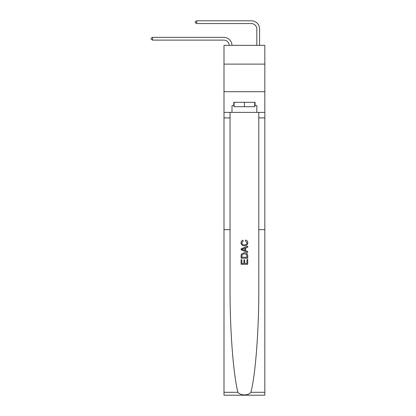 <?xml version="1.0" encoding="UTF-8"?>
<svg xmlns="http://www.w3.org/2000/svg" width="416" height="416" viewBox="0 0 416 416"><rect width="100%" height="100%" fill="white"/><g stroke="black" fill="none" stroke-linecap="round" stroke-linejoin="round"><path stroke-width="0.62" d="M264.836 64.116L264.836 45.354L224 45.354L224 64.116L264.836 64.116L264.836 91.707L224 91.707L224 64.116M256.833 45.354L256.833 29.078A5.517 5.517 171.9 0 0 251.316 23.561L196.742 23.561L195.307 22.729L195.307 21.627L196.742 20.8L251.316 20.8A8.278 8.278 -8.1 0 1 259.594 29.078L259.594 45.354M246.964 259.48L246.964 263.385L244.67 263.385L246.964 263.385L246.964 259.48L247.728 259.48L247.728 264.316L241.103 264.316L241.103 259.646L241.103 264.316M243.906 259.901L243.906 263.385L241.868 263.385L243.906 263.385L243.906 259.901L244.67 259.901L244.67 263.385M241.675 253.807L241.202 254.769L241.675 253.807L244.379 252.772C246.496 252.762 247.614 253.781 247.728 255.835L247.728 258.206L241.103 258.206L241.103 255.939L241.103 258.206M245.606 240.037L245.388 240.973L245.606 240.037C247.01 240.401 247.744 241.306 247.811 242.741C247.634 244.774 246.485 245.799 244.364 245.809L244.364 245.809C242.33 245.768 241.218 244.748 241.02 242.762L241.02 242.762C241.056 241.452 241.696 240.599 242.944 240.209L243.147 241.14L241.784 242.804C241.982 244.234 242.84 244.925 244.364 244.878C245.913 244.956 246.808 244.275 247.047 242.83L245.388 240.973M250.9 392.293L264.836 392.293L264.836 395.2L224 395.2L224 229.658L230.043 229.658L230.043 288.267C229.871 329.472 233.324 374.962 237.936 392.293C240.51 395.756 248.326 395.756 250.9 392.293C255.518 374.962 258.965 329.472 258.794 288.267L258.794 112.398M241.103 248.804L241.103 249.86L247.728 252.491L241.103 249.86L241.103 248.804L247.728 246.178L241.103 248.804M258.794 229.658L264.836 229.658L264.836 91.707M224 229.658L224 91.707M230.043 112.398L230.043 229.658M264.836 392.293L264.836 229.658M224 112.398L232.003 112.398L232.003 105.612L234.099 105.612M254.738 105.612L255.07 105.612L255.07 102.3L233.771 102.3L233.771 105.612M255.07 105.612L256.833 105.612L256.833 112.398L264.836 112.398M232.003 112.398L256.833 112.398M247.728 246.178L247.728 247.166L245.69 247.92L245.69 250.744L247.728 251.498L247.728 252.491M243.09 249.787L244.925 250.463L244.925 248.201L241.868 249.335L243.09 249.787M244.925 248.201L244.925 250.463M241.103 255.939L241.202 254.769M246.496 254.342L246.964 257.27L246.496 254.342L244.364 253.703L242.003 254.836L241.868 257.27L246.964 257.27L241.868 257.27M241.103 259.646L241.868 259.646L241.868 263.385M256.833 29.078A5.517 5.517 171.9 0 0 251.316 23.561A5.517 5.517 171.9 0 1 256.833 29.078A5.517 5.517 171.9 0 0 251.316 23.561A5.517 5.517 171.9 0 1 256.833 29.078A5.517 5.517 171.9 0 0 251.316 23.561A5.517 5.517 171.9 0 1 256.833 29.078A5.517 5.517 171.9 0 0 251.316 23.561A5.517 5.517 171.9 0 1 256.833 29.078A5.517 5.517 171.9 0 0 251.316 23.561M196.742 23.561L196.742 20.8L251.316 20.8M234.099 102.3L234.099 106.714L254.738 106.714L254.738 102.3M244.421 102.3L244.421 106.714M229.237 45.354A5.517 5.517 -138.9 0 0 223.725 40.113L152.599 40.113L151.164 39.286L151.164 38.184L152.599 37.352L223.725 37.352A8.278 8.278 41.1 0 1 231.998 45.354M152.599 37.352L152.599 40.113M258.794 117.915L264.836 117.915M230.043 117.915L224 117.915M224 392.293L237.936 392.293"/></g></svg>
